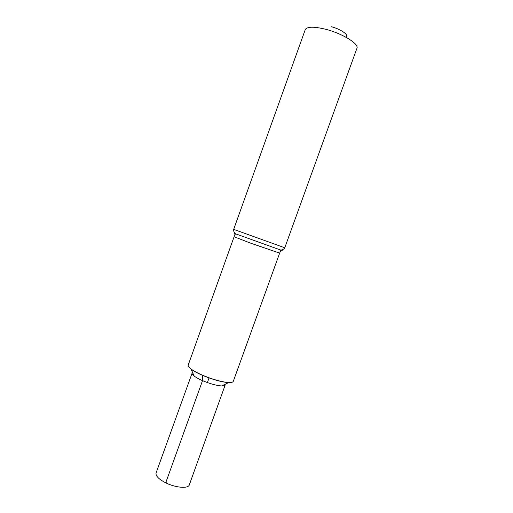 <?xml version="1.0" encoding="UTF-8"?>
<svg xmlns="http://www.w3.org/2000/svg" width="513" height="513" viewBox="0 0 513 513"><rect width="100%" height="100%" fill="white"/><g stroke="black" fill="none" stroke-linecap="round" stroke-linejoin="round"><path stroke-width="0.77" d="M234.197 236.788L249.966 242.905L279.643 253.146L233.287 381.351C232.94 382.243 231.408 382.64 228.695 382.531C221.603 381.98 212.844 379.524 202.404 375.17C197.422 372.989 193.613 370.918 190.977 368.956C188.822 367.308 187.893 366.025 188.194 365.115L234.819 234.697L235.679 233.845C233.569 233.005 233.383 232.857 235.121 233.396M225.117 384.288L225.169 385.019C224.899 385.712 223.739 386.026 221.699 385.962L228.529 382.615L232.351 382.166L228.529 382.615C221.488 382.063 212.78 379.62 202.411 375.298C197.454 373.131 193.67 371.072 191.054 369.116L188.393 366.34L190.977 368.956M284.766 247.766L356.926 48.293C359.267 43.971 342.504 33.525 325.768 29.292C313.86 26.413 307.011 26.541 305.229 29.677L233.678 229.375L284.766 247.766C285.401 248.363 281.348 250.613 280.374 249.94L235.679 233.845C234.492 233.748 232.806 229.426 233.678 229.375M346.519 36.538C348.385 34.397 339.85 28.837 331.193 26.67M228.695 382.531L228.529 382.615C221.488 382.063 212.78 379.62 202.411 375.298C197.454 373.131 193.67 371.072 191.054 369.116L194.183 376.055C192.567 374.804 191.875 373.823 192.112 373.118L192.619 372.585M221.699 385.962C216.48 385.59 210.086 383.814 202.52 380.64C198.897 379.049 196.12 377.517 194.183 376.055M225.169 385.019L189.291 484.92C188.348 488.838 175.568 487.792 165.712 482.81C158.697 479.148 155.484 475.865 156.074 472.96L192.112 373.118M202.597 375.247L202.379 381.044L165.846 482.438L168.065 483.951L170.553 484.856M207.38 382.57L209.054 377.921M281.086 249.946C282.772 250.639 282.535 250.633 280.374 249.94L280.496 251.139L279.643 253.146"/></g></svg>
